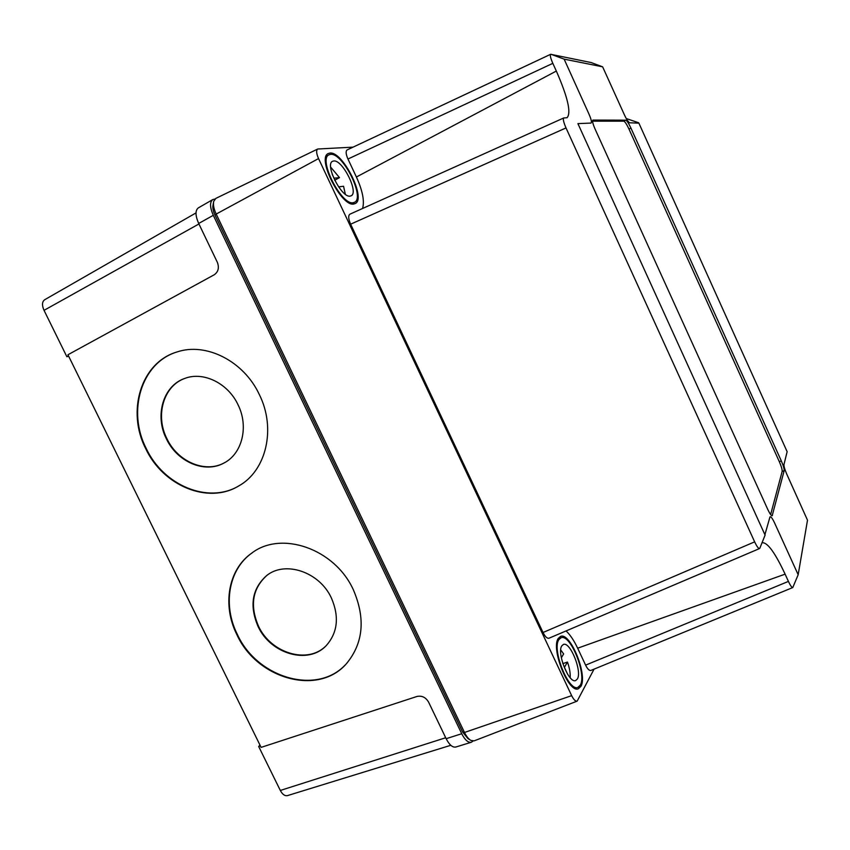 <?xml version="1.0" encoding="UTF-8"?>
<svg xmlns="http://www.w3.org/2000/svg" width="850" height="850" viewBox="0 0 850 850"><rect width="100%" height="100%" fill="white"/><g stroke="black" fill="none" stroke-linecap="round" stroke-linejoin="round"><path stroke-width="1.27" d="M238.011 404.728C249.039 426.647 242.123 453.985 223.847 463.08C204.744 473.769 177.14 461.901 166.43 438.887C154.445 415.608 163.168 385.666 184.79 378.42C203.341 371.195 228.023 383.212 238.011 404.728M223.911 463.038C204.829 473.397 177.544 461.497 166.908 438.674C155.061 415.629 163.455 385.996 184.705 378.452M331.426 598.071C339.416 616.739 337.694 632.57 326.294 645.554C308.359 665.061 270.534 654.011 258.039 626.407C249.273 605.774 252.036 588.912 266.326 575.843C284.803 560.267 319.526 571.763 331.426 598.071M325.624 646.213C307.286 664.424 270.693 653.044 258.453 626.078C249.688 605.455 252.45 588.604 266.741 575.535L267.134 575.227M259.324 394.549C276.377 428.634 266.231 470.836 238.712 485.956C208.239 504.656 163.083 485.913 145.754 448.736C126.299 411.219 141.015 362.429 176.938 351.985C206.029 342.019 243.854 361.144 259.324 394.549M238.489 486.094C208.016 504.178 163.434 485.371 146.242 448.524C127.022 411.4 141.164 363.152 176.439 352.144M353.356 589.794C365.649 618.481 363.386 643.067 346.566 663.531C318.474 696.447 256.966 679.097 236.916 634.748C222.084 605.402 228.087 569.585 251.632 553.201C281.106 530.219 334.772 548.675 353.356 589.794M345.281 664.891C316.466 695.64 256.998 677.737 237.341 634.408C222.519 605.083 228.523 569.287 252.057 552.914L252.663 552.489M471.346 742.252L455.759 747.033C452.529 747.628 449.331 744.855 446.154 738.692L428.549 702.026C425.712 697.319 421.876 695.459 417.021 696.447L261.109 747.384L67.936 354.758L214.253 274.763C218.322 271.851 219.353 267.707 217.345 262.31L198.688 223.465C195.266 215.624 195.139 210.428 198.316 207.899L212.787 199.569C209.653 202.098 209.822 207.347 213.297 215.316L461.731 733.731C464.939 739.999 468.138 742.836 471.346 742.252L473.046 741.041M214.944 199.028L212.787 199.569M450.797 745.301L287.491 795.6C284.846 796.153 282.444 794.442 280.319 790.457L258.666 746.47L260.366 745.875M68.648 356.203L66.863 356.724L44.03 310.335C41.809 305.246 42.032 301.707 44.699 299.721L196.01 212.914M66.863 356.724L68.489 355.884M258.666 746.47L259.994 745.121M798.171 574.727L807.5 520.189L786.824 474.279C784.773 469.529 783.817 466.278 783.966 464.536L787.143 451.711L638.881 123.144L629.383 122.782C628.15 121.943 626.503 119.319 624.442 114.92L602.629 66.821L564.134 59.139L588.944 114.017C591.324 119.521 591.993 122.538 590.973 123.069L577.915 123.622L764.904 534.692L769.962 516.97C770.737 516.088 772.278 518.075 774.573 522.931L798.171 574.727L792.774 587.552C791.828 587.626 790.372 585.576 788.418 581.411L785.113 574.154L577.66 648.199L585.607 665.136L788.418 581.411M602.512 66.789L591.228 62.571L550.651 54.294L347.066 149.961C345.589 151.258 345.886 154.286 347.958 159.024L356.394 177.002C362.61 190.729 364.671 201.227 362.567 208.494M566.982 117.746L567.067 117.704C571.391 112.88 567.821 97.336 556.336 71.06L552.829 63.346C550.577 58.172 549.854 55.154 550.651 54.294M567.067 117.704L563.752 117.959L349.839 214.221C348.107 215.656 348.373 218.981 350.625 224.188L543.033 632.496L754.651 541.854L566.015 127.925C563.571 122.272 562.806 118.947 563.752 117.959M759.911 548.016L759.539 548.558C758.444 548.664 756.819 546.433 754.651 541.854M761.898 543.076L762.439 542.746C767.614 542.449 775.179 552.925 785.113 574.154M558.301 638.361L560.532 636.427C570.212 631.752 587.881 674.996 580.901 686.386L578.372 688.776C568.565 693.632 550.598 648.348 558.301 638.361M329.981 153.042C342.901 151.215 366.637 198.964 355.183 203.554L353.94 203.968C341.838 207.613 316.508 158.185 328.217 153.542L329.981 153.042M638.648 122.772L626.386 118.586M566.079 630.934C570.159 634.78 574.026 640.539 577.66 648.199M759.539 548.558L548.888 638.254C547.028 638.541 545.073 636.618 543.033 632.496M792.774 587.552L590.814 670.469C589.188 670.692 587.456 668.907 585.607 665.136M353.069 147.146L317.719 149.016C316.062 150.312 316.328 153.499 318.538 158.578L571.657 695.651C573.665 699.656 575.492 701.484 577.161 701.133L594.054 669.141M317.719 149.016L215.847 198.39L213.722 201.333C212.989 204.669 213.807 208.919 216.187 214.062L464.493 732.466C466.459 736.472 468.605 739.139 470.942 740.446L474.183 740.849L577.161 701.133M470.082 739.914L467.904 738.554L462.644 732.031L215.071 215.294C213.127 211.097 212.458 207.623 213.063 204.893L213.52 202.438M630.923 128.084C628.671 123.303 626.949 120.668 625.759 120.179L592.864 120.084C592.142 120.987 592.875 123.994 595.085 129.083L767.805 509.511C769.771 513.687 771.226 515.78 772.172 515.759L784.168 470.688C784.306 468.892 783.349 465.641 781.309 460.913L630.923 128.084L628.979 129.072C626.726 124.291 625.005 121.656 623.804 121.178L592.567 121.168M770.631 514.579L782.149 471.431C782.298 469.646 781.352 466.384 779.312 461.667L628.979 129.072M570.18 677.716C570.456 673.211 569.553 667.994 567.46 662.065L562.827 663.616M561.34 657.815L563.624 653.916L560.745 649.963M577.405 678.948C582.293 671.245 570.074 641.208 563.391 644.449L561.818 645.83C556.58 652.864 568.947 683.878 575.684 680.542L577.405 678.948M558.896 639.604C551.597 649.102 568.639 692.006 577.926 687.395L580.316 685.143C586.957 674.379 570.191 633.324 561.011 637.766L558.896 639.604M567.715 674.379L564.421 667.399L567.46 662.065M345.323 194.236L343.559 186.256L338.576 186.862M334.688 180.232L339.49 177.629L330.661 167.099M350.232 196.084L351.146 195.787C359.072 192.621 342.539 159.513 333.71 160.969L332.552 161.298C324.498 164.496 341.796 198.401 350.232 196.084M330.608 154.36L328.939 154.827C317.847 159.237 341.828 206.061 353.324 202.651L354.514 202.258C365.383 197.912 342.837 152.586 330.608 154.36M339.49 177.629L334.039 178.192L332.233 174.356M446.154 738.692L461.731 733.731M198.688 223.465L213.297 215.316M280.319 790.457L445.708 737.747M44.03 310.335L198.932 223.964M552.829 63.346L347.958 159.024M556.336 71.06L356.394 177.002M566.015 127.925L350.625 224.188M318.538 158.578L216.187 214.062L215.071 215.294M571.657 695.651L464.493 732.466L462.644 732.031M623.804 121.178L625.759 120.179M779.312 461.667L781.309 460.913M782.149 471.431L784.168 470.688M771.641 515.631L772.469 515.334M765.138 535.001L759.783 548.335M564.134 59.139L550.97 54.262M627.289 120.296L629.383 122.772M574.94 688.372L577.926 687.395M558.067 638.775L561.011 637.766M326.028 156.442L328.939 154.827M351.603 203.809L354.514 202.258"/></g></svg>
